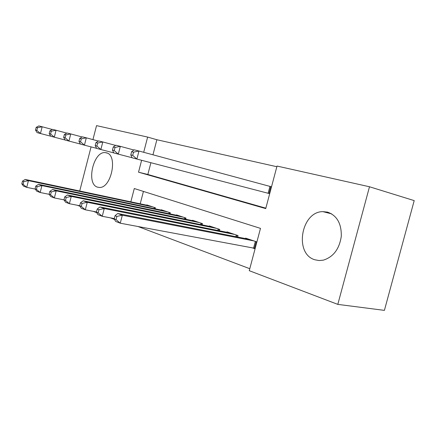 <?xml version="1.0" encoding="UTF-8"?>
<svg xmlns="http://www.w3.org/2000/svg" width="436" height="436" viewBox="0 0 436 436"><rect width="100%" height="100%" fill="white"/><g stroke="black" fill="none" stroke-linecap="round" stroke-linejoin="round"><path stroke-width="0.65" d="M314.852 259.769C293.94 253.866 301.063 211.58 322.842 211.629L327.61 212.136C336.99 215.575 341.552 223.635 341.29 236.317C339.366 249.016 333.382 256.962 323.332 260.156L319.016 260.543L314.852 259.769M97.533 187.153C85.788 184.057 93.424 150.736 105.436 152.644L106.389 152.813C118.27 154.905 111.305 188.728 99.234 187.447L97.533 187.153M92.939 139.607L96.536 125.628L147.641 137.078L143.695 152.295M276.844 166.726L156.873 139.738L147.641 137.078M141.618 160.29L138.528 172.187L265.737 208.588L277.024 166.056L369.494 186.766L337.807 304.383L249.261 270.691L260.488 228.382L134.288 188.532L130.838 201.83M337.807 304.383L384.405 310.372L414.2 200.609L369.494 186.766M252.052 247.752L255.071 248.798M156.873 139.738L152.96 154.796M150.905 162.71L147.842 174.482L265.846 208.179M266.603 192.87L269.693 193.688M271.524 186.777L268.429 185.992M137.907 226.486L249.79 268.712M143.439 191.426L140.218 203.814M146.719 205.193L146.796 204.898L155.412 207.798L155.151 208.817M161.216 210.087L161.298 209.776L170.334 212.817L170.051 213.902M176.422 215.226L176.509 214.894L185.998 218.082L185.692 219.248M192.39 220.621L192.483 220.262L202.462 223.619L202.135 224.872M209.187 226.3L209.285 225.913L219.788 229.445L219.433 230.791M226.867 232.274L226.976 231.859L238.045 235.582L237.664 237.042M245.512 238.579L245.632 238.132L256.897 241.92M79.723 190.995L91.07 146.894M114.499 219.412L110.346 217.831M96.716 212.648L93.32 211.356M80.006 206.288L77.281 205.252M147.842 174.482L138.528 172.187M149.286 205.738L25.184 179.436L28.444 180.635L26.727 187.349L35.24 189.093M23.097 184.308L26.727 187.349L23.484 186.107L21.8 183.818L23.097 184.308L23.778 181.621L22.481 181.136L21.8 183.818M23.778 181.621L28.444 180.635L152.873 206.942M22.481 181.136L25.184 179.436M36.183 127.361L38.82 125.922L42.178 126.767L40.455 133.514L37.109 132.626L35.496 130.053L36.831 130.402L37.518 127.699L36.183 127.361L35.496 130.053M52.304 129.481L42.178 126.767L37.518 127.699M50.739 136.196L40.455 133.514L36.831 130.402M163.903 210.653L38.482 184.33L41.927 185.6L40.161 192.499L49.197 194.325M36.444 189.382L40.161 192.499L36.733 191.186L35.076 188.859L36.444 189.382L37.147 186.619L35.779 186.107L35.076 188.859M37.147 186.619L41.927 185.6L167.669 211.918M35.779 186.107L38.482 184.33M179.245 215.815L52.538 189.507L56.179 190.843L54.358 197.939L63.972 199.857M50.554 194.739L54.358 197.939L50.734 196.549L49.105 194.189L50.554 194.739L51.279 191.9L49.829 191.355L49.105 194.189M51.279 191.9L56.179 190.843L183.202 217.144M49.829 191.355L52.538 189.507M195.366 221.232L67.411 194.979L71.264 196.396L69.389 203.699L79.723 205.732M65.487 200.413L69.389 203.699L65.547 202.228L63.956 199.83L65.487 200.413L66.239 197.486L64.702 196.914L63.956 199.83M66.239 197.486L71.264 196.396L199.519 222.627M64.702 196.914L67.411 194.979M212.316 226.933L83.172 200.783L87.26 202.288L85.32 209.809L96.476 211.967M81.33 206.43L85.32 209.809L81.249 208.245L79.701 205.808L81.33 206.43L82.104 203.416L80.475 202.805L79.701 205.808M82.104 203.416L87.26 202.288L216.692 228.404M80.475 202.805L83.172 200.783M49.889 130.849L52.527 129.361L56.07 130.25L54.298 137.182L50.767 136.245L49.181 133.618L50.592 133.988L51.301 131.209L49.889 130.849L49.181 133.618M66.784 133.122L56.07 130.25L51.301 131.209M65.171 140.016L54.298 137.182L50.592 133.988M64.375 134.544L67.013 132.991L70.763 133.928L68.937 141.057L65.198 140.065L63.645 137.389L65.138 137.776L65.869 134.92L64.375 134.544L63.645 137.389M82.099 136.975L70.763 133.928L65.869 134.92M80.442 144.06L68.937 141.057L65.138 137.776M79.712 138.452L82.339 136.828L86.312 137.825L84.426 145.161L80.469 144.114L78.96 141.378L80.54 141.793L81.292 138.855L79.712 138.452L78.96 141.378M98.34 141.062L86.312 137.825L81.292 138.855M96.629 148.344L84.426 145.161L80.54 141.793M95.975 142.594L98.591 140.899L102.803 141.956L100.858 149.515L96.656 148.404L95.195 145.613L96.874 146.049L97.653 143.019L95.975 142.594L95.195 145.613M115.584 145.401L102.803 141.956L97.653 143.019M113.818 152.894L100.858 149.515L96.874 146.049M230.17 232.933L99.904 206.942L104.253 208.544L102.247 216.294L114.303 218.583M98.154 212.817L102.247 216.294L97.92 214.632L96.421 212.163L98.154 212.817L98.956 209.716L97.223 209.067L96.421 212.163M98.956 209.716L104.253 208.544L234.781 234.486M97.223 209.067L99.904 206.942M113.246 146.992L115.845 145.221L120.325 146.343L118.314 154.137L113.851 152.954L112.444 150.104L114.227 150.567L115.033 147.45L113.246 146.992L112.444 150.104M133.934 150.017L120.325 146.343L115.033 147.45M132.108 157.734L118.314 154.137L114.227 150.567M249 239.266L117.704 213.493L122.336 215.199L120.26 223.199L255.18 248.389M116.058 219.619L120.26 223.199L115.649 221.428L114.216 218.921L116.058 219.619L116.892 216.42L115.044 215.727L114.216 218.921M116.892 216.42L122.336 215.199L253.866 240.906M115.044 215.727L117.704 213.493M131.634 151.679L134.201 149.821L138.975 151.02L136.893 159.058L132.135 157.799L130.8 154.889L132.702 155.385L133.536 152.164L131.634 151.679L130.8 154.889M271.514 186.821L138.975 151.02L133.536 152.164M269.693 193.677L136.893 159.058L132.702 155.385M154.022 208.577L154.322 207.432M154.824 208.746L155.102 207.694M168.808 213.645L169.13 212.408M169.62 213.814L169.915 212.675M184.319 218.965L184.668 217.635M185.142 219.134L185.464 217.902M200.615 224.562L200.996 223.123M201.448 224.731L201.803 223.395M217.76 230.459L218.169 228.9M218.605 230.628L218.986 229.173M235.822 236.677L236.268 234.988M236.672 236.846L237.091 235.26M253.594 248.035L255.354 241.402M254.455 248.22L256.188 241.686M270.794 186.63L268.974 193.486M269.944 186.401L268.124 193.268M322.842 211.629L331.692 213.885M105.436 152.644L107.212 153.101"/></g></svg>
